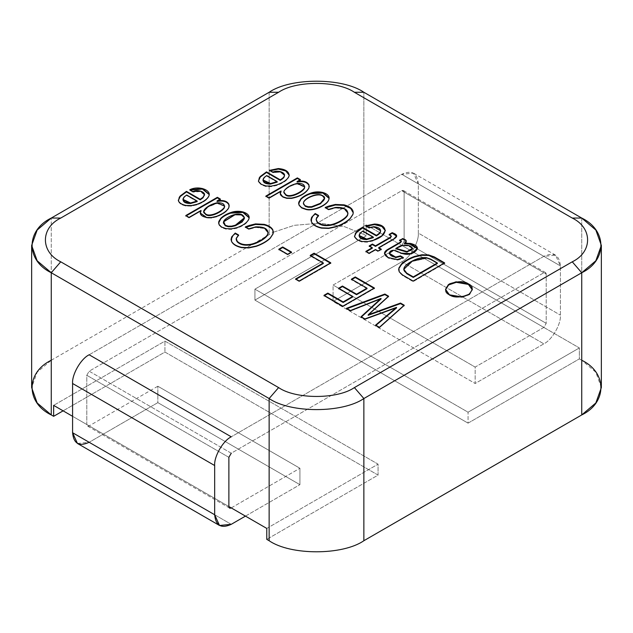 <?xml version="1.0" encoding="UTF-8"?>
<svg xmlns="http://www.w3.org/2000/svg" width="633" height="633" viewBox="0 0 633 633"><rect width="100%" height="100%" fill="white"/><g stroke="black" fill="none" stroke-linecap="round" stroke-linejoin="round"><path stroke-width="0.47" stroke-dasharray="3.17 2.37" d="M157.839 386.233L299.923 468.262L299.923 484.672L157.839 402.635L157.839 386.233L157.839 402.635L89.158 442.285L157.839 402.635L299.923 484.672L299.923 468.262L157.839 386.233L89.158 425.882L157.839 386.233M89.158 354.781L401.749 174.304C411.751 169.755 417.274 172.944 418.334 183.879L418.334 233.102C419.07 242.138 409.955 257.932 401.749 261.809L333.077 301.458L333.077 285.056L401.749 245.406L404.123 241.3L404.123 192.084C403.973 190.517 403.181 190.066 401.749 190.715L89.158 371.191L86.792 375.29L86.792 424.514C86.943 426.072 87.734 426.531 89.158 425.882L228.877 506.542L89.158 425.882L87.481 426.049L86.792 424.514L228.877 506.542L86.792 424.514L86.792 375.29L89.158 371.191L231.251 453.22L543.842 272.752C545.266 272.095 546.057 272.554 546.208 274.113L546.208 323.336L543.842 327.435L475.161 367.085L475.161 383.495L543.842 343.846C552.039 339.968 561.162 324.175 560.419 315.131L560.419 265.915C559.366 254.98 553.835 251.784 543.842 256.341L231.251 436.817L543.842 256.341L555.56 255.178L560.419 265.915L560.419 315.131C561.162 324.175 552.039 339.968 543.842 343.846L475.161 383.495L475.161 367.085L543.842 327.435L546.208 323.336L546.208 274.113L545.519 272.586L543.842 272.752L231.251 453.22L89.158 371.191L401.749 190.715L543.842 272.752L401.749 190.715L403.427 190.549L404.123 192.084L546.208 274.113L404.123 192.084L404.123 241.3L546.208 323.336L404.123 241.3L401.749 245.406L543.842 327.435L401.749 245.406L333.077 285.056L475.161 367.085L333.077 285.056L333.077 301.458L475.161 383.495L333.077 301.458L401.749 261.809L543.842 343.846L401.749 261.809C409.955 257.932 419.07 242.138 418.334 233.102L560.419 315.131L418.334 233.102L418.334 183.879L560.419 265.915L418.334 183.879L413.476 173.149L401.749 174.304L543.842 256.341L401.749 174.304L89.158 354.781M231.251 507.911L299.923 468.262L231.251 507.911M245.454 516.117L299.923 484.672L245.454 516.117M231.251 524.322L89.158 442.285L231.251 524.322M77.44 443.448L89.158 442.285M228.877 457.327L86.792 375.29L228.877 457.327M366.23 224.897L366.23 235.832L363.864 234.463L363.864 92.276L363.864 234.463L366.23 235.832L254.925 300.097L468.064 423.145L579.361 358.887L579.361 347.944L366.23 224.897L254.925 289.154L468.064 412.21L468.064 423.145L254.925 300.097L254.925 289.154L254.925 300.097L366.23 235.832L366.23 224.897L579.361 347.944L579.361 358.887L581.735 360.256L579.361 358.887L468.064 423.145L468.064 412.21L579.361 347.944L468.064 412.21L254.925 289.154L366.23 224.897M581.735 218.061L581.735 360.256L581.735 218.061M378.075 475.098L164.936 352.051L63.11 410.841L164.936 352.051L378.075 475.098L378.075 464.163L164.936 341.108L164.936 352.051L164.936 341.108L53.639 405.373L164.936 341.108L378.075 464.163L378.075 475.098L266.77 539.363L378.075 475.098M51.265 360.256L273.345 232.232L51.265 360.256L51.265 218.061L51.265 360.256L37.157 372.236L31.65 387.594M273.361 232.232L294.345 225.316L319.8 223.188L344.542 226.693L363.864 234.463L344.542 226.693L319.8 223.188L294.345 225.316L273.361 232.232M72.581 416.308L228.877 506.542L72.581 416.308M269.136 92.276L269.136 234.463L269.136 92.276M601.35 387.594L595.843 372.236L581.735 360.256M266.77 528.42L378.075 464.163L266.77 528.42M472.329 289.352L469.48 294.669L461.797 297.455L449.462 295.366L445.537 289.898L449.462 295.366L449.462 294.82L449.462 295.366L462.05 297.423L469.733 294.48L472.321 289.629M388.543 296.165L388.543 296.711L368.2 315.313L388.543 296.711L388.543 296.165M346.536 308.311L346.536 308.857L347.113 308.643L346.536 308.857L346.536 308.311M350.397 310.542L350.397 311.088L346.536 308.857L350.397 311.088L350.397 310.542M381.026 298.982L350.397 311.088L381.026 298.982M361.079 316.706L361.079 317.252L361.079 316.706M364.901 318.913L364.901 319.459L361.079 317.252L364.901 319.459L364.901 318.913M396.527 307.931L364.901 319.459L396.527 307.931M375.614 325.101L375.614 325.647L375.614 325.101M379.396 327.285L379.396 327.831L375.614 325.647L379.396 327.831L379.396 327.285M404.194 305.201L404.194 305.747L379.396 327.831L404.194 305.747L404.194 305.201M351.426 279.169L351.426 279.723L351.901 279.446L351.426 279.723L351.426 279.169M366.99 288.703L351.426 279.723L366.99 288.703M338.615 288.252L338.615 288.798L339.09 288.529L338.615 288.798L338.615 288.252M352.716 296.94L338.615 288.798L352.716 296.94M324.017 295.31L324.017 295.856L324.492 295.587L324.017 295.856L324.017 295.31M342.857 306.19L342.857 306.736L324.017 295.856L342.857 306.736L342.857 306.19M374.38 287.991L374.38 288.537L342.857 306.736L374.38 288.537L374.38 287.991M373.913 288.26L374.38 288.537L373.913 288.26M295.643 278.931L295.643 279.477L296.117 279.208L295.643 279.477L295.643 278.931M299.219 280.997L299.219 281.543L295.643 279.477L299.219 281.543L299.219 280.997M330.743 262.79L330.743 263.344L299.219 281.543L330.743 263.344L330.743 262.79M330.268 263.067L330.743 263.344L330.268 263.067M310.249 255.4L310.249 255.946L310.724 255.677L310.249 255.946L310.249 255.4M323.328 263.494L310.249 255.946L323.328 263.494M278.852 249.188L278.852 249.734L279.319 249.465L278.852 249.734L278.852 249.188M287.667 254.276L287.667 254.822L278.852 249.734L287.667 254.822L287.667 254.276M291.512 252.061L291.512 252.607L287.667 254.822L291.512 252.607L291.512 252.061M291.038 252.33L291.512 252.607L291.038 252.33M238.253 235.341L238.609 235.547L236.212 238.997L238.609 235.547L238.253 235.341M245.359 226.883L245.359 227.437L245.928 227.215L245.359 227.437L245.359 226.883M273.353 232.319L273.1 234.257L270.22 238.601C266.746 241.846 262.141 244.488 256.412 246.53L248.785 248.176L241.687 247.891C236.473 246.751 233.079 244.726 231.488 241.814L231.077 239.614L231.488 241.814C233.079 244.726 236.473 246.751 241.687 247.891L248.785 248.176L256.412 246.53C262.141 244.488 266.746 241.846 270.22 238.601L273.1 234.257L273.353 232.319M248.745 228.837L248.745 229.391L245.359 227.437L248.745 229.391L248.745 228.837M268.083 232.675L264.167 228.394L255.787 227.421L248.745 229.391L255.787 227.421L264.357 228.489L268.099 232.944M244.441 218.013L241.331 215.133L235.025 214.998L223.615 222.112L223.425 222.887L223.615 222.112L235.025 214.998L241.331 215.133L244.441 218.013M249.125 217.823L248.951 219.279C247.59 222.832 243.618 225.807 237.043 228.204L231.385 229.375L226.1 229.193L221.59 227.603L219.018 225.079L218.607 223.022M221.59 227.603L221.59 227.057L221.59 227.603M185.817 215.529L185.817 216.075L186.292 215.798L185.817 216.075L185.817 215.529M189.038 217.38L189.038 217.926L185.817 216.075L189.038 217.926L189.038 217.38M201.049 210.995L189.038 217.926L201.049 210.995M229.233 206.034L228.964 207.782C227.453 211.2 223.354 214.231 216.652 216.866L211.43 218.076L206.651 218.013L200.242 213.266L206.651 218.013L211.43 218.076L216.652 216.866C223.354 214.231 227.453 211.2 228.964 207.782L229.233 206.034M220.355 199.039L220.355 199.585L217.056 201.492L220.355 199.585L220.355 199.039M224.636 206.318L217.032 203.359L208.051 207.031L203.779 211.699L208.051 207.031L217.032 203.359L224.636 206.318M219.88 199.308L220.355 199.585L219.88 199.308M186.695 194.996L184.195 197.449L183 199.664L184.195 197.449L186.695 194.996M192.907 191.585L192.907 192.131L189.75 190.311L189.75 189.765L189.75 190.311L190.304 190.082L189.75 190.311L192.907 192.131L192.907 191.585M204.443 194.845L200.257 191.546L192.907 192.131L200.257 191.546L204.443 194.845M209.246 194.624L209.112 195.945C207.782 199.411 203.723 202.394 196.934 204.878L191.213 206.136L185.904 205.986C181.861 205.1 179.384 203.573 178.466 201.405L178.371 200.305L178.466 201.405C179.384 203.573 181.861 205.1 185.904 205.986L191.213 206.136L196.934 204.878C203.723 202.394 207.782 199.411 209.112 195.945L209.246 194.624M197.164 201.587L186.695 195.542L197.164 201.587M444.619 262.893L444.619 263.439L413.12 281.622L413.12 281.076L413.12 281.622L402.612 275.561L399.201 272.34L398.655 270.077L399.201 272.34L402.612 275.561L413.12 281.622L444.619 263.439L444.619 262.893M437.348 263.534L430.582 259.625L426.61 258.272L412.463 261.413L403.83 269.563L412.463 261.413L426.61 258.272L430.582 259.625L437.348 263.534M444.144 263.162L444.619 263.439L444.144 263.162M412.55 248.563L408.332 245.913L402.335 245.778L399.787 246.72L399.787 246.174L399.787 246.72L396.029 248.888L402.335 245.778L408.332 245.913L412.55 248.563M402.833 257.789L403.34 258.082L403.34 257.536L403.34 258.082L400.206 259.483L397.366 260.108L388.132 258.106L384.516 253.516L388.132 258.106L397.366 260.108L400.206 259.483L403.34 258.082L402.833 257.789M417.456 248.587L411.403 254.142L401.33 253.691L395.316 251.111L393.291 250.81L389.255 253.524L393.291 250.81L395.316 251.111L401.33 253.691L411.632 254.07L417.456 248.587M406.204 241.402L404.447 243.816L406.204 241.402M399.597 240.152L399.597 240.698L400.167 240.374L399.597 240.698L399.597 240.152M399.874 240.809L401.195 241.505L400.475 240.493L400.475 241.038L399.597 240.698M369.221 245.897L369.221 246.443L369.696 246.166L369.221 246.443L369.221 245.897M372.299 248.215L369.221 246.443L372.299 248.215M365.906 251.356L365.906 251.902L366.372 251.633L365.906 251.902L365.906 251.356M369.102 253.2L369.102 253.754L365.906 251.902L369.102 253.754L369.102 253.2M375.488 249.513L375.488 250.059L369.102 253.754L375.488 250.059L375.488 249.513M378.043 250.984L378.043 251.53L375.488 250.059L378.043 251.53L378.043 250.984M381.24 249.141L381.24 249.687L378.043 251.53L381.24 249.687L381.24 249.141M380.765 249.41L381.24 249.687L380.765 249.41M396.606 236.18L393.837 239.472L378.684 248.215L393.837 239.472L396.606 236.18M389.192 234.416L389.192 234.962L389.667 234.685L389.192 234.962L389.192 234.416M391.368 236.695L389.192 234.962L391.368 236.695M362.851 231.045L360.343 233.498L359.14 235.729L360.343 233.498L362.851 231.045M365.882 226.345L369.055 228.181L373.905 227.239L380.583 230.91L373.905 227.239L369.055 228.181L369.055 227.635L369.055 228.181L365.882 226.345L365.882 225.799L365.882 226.345L366.444 226.123M385.347 230.713L381.968 236.283L373.09 240.928L367.362 242.186L362.036 242.028L357.463 240.398L354.646 237.446L354.52 236.228M373.32 237.636L362.851 231.591L373.32 237.636M318.201 215.806L318.565 216.011L316.168 219.469L318.565 216.011L318.201 215.806M325.227 207.418L325.227 207.964L325.789 207.743L325.227 207.964L325.227 207.418M353.246 212.815L352.992 214.753L350.112 219.073C346.607 222.333 342.002 224.976 336.297 227.025L328.693 228.663L321.572 228.386C316.358 227.247 312.971 225.213 311.42 222.31L311.001 220.062L311.42 222.31C312.971 225.213 316.358 227.247 321.572 228.386L328.693 228.663L336.297 227.025C342.002 224.976 346.607 222.333 350.112 219.073L352.992 214.753L353.246 212.815M328.614 209.373L328.614 209.919L325.227 207.964L328.614 209.919L328.614 209.373M347.921 213.226L344.012 208.937L335.609 207.956L328.614 209.919L335.609 207.956L344.012 208.937L347.921 213.226M324.476 198.596L322.616 196.277C318.526 192.772 305.454 198.01 303.65 202.671L303.436 203.47L303.65 202.671C305.454 198.01 318.526 192.772 322.616 196.277L324.476 198.596M301.625 208.162L299.069 205.63L298.665 203.62L299.069 205.63L301.625 208.162L301.625 207.616L301.625 208.162L306.111 209.737L301.625 208.162M329.081 198.374L328.923 199.822C327.617 205.377 313.659 211.739 306.111 209.737C313.659 211.739 327.617 205.377 328.923 199.822L329.081 198.374M265.876 196.072L265.876 196.618L266.351 196.341L265.876 196.618L265.876 196.072M269.049 197.9L269.049 198.453L265.876 196.618L269.049 198.453L269.049 197.9M281.068 191.514L269.049 198.453L281.068 191.514M309.268 186.616L308.999 188.365C306.119 193.421 300.295 196.839 291.512 198.627L286.686 198.572L282.674 197.219L280.269 193.793L282.674 197.219L286.686 198.572L291.512 198.627C300.295 196.839 306.119 193.421 308.999 188.365L309.268 186.616M300.366 179.63L300.366 180.176L297.091 182.067L300.366 180.176L300.366 179.63M304.726 186.925L297.13 183.95C290.8 185.532 286.464 188.017 284.138 191.403L283.869 192.282L284.138 191.403C286.464 188.017 290.8 185.532 297.13 183.95L304.742 187.194M299.892 179.907L300.366 180.176L299.892 179.907M266.73 175.555L264.206 177.992L263.019 180.239L264.206 177.992L266.73 175.555M269.761 170.855L272.918 172.674L280.269 172.105L284.454 175.396L280.269 172.105L272.918 172.674L272.918 172.129L272.918 172.674L269.761 170.855L269.761 170.309L269.761 170.855L270.323 170.625M289.202 175.214L289.083 176.488C287.77 179.97 283.726 182.953 276.945 185.422L271.225 186.68L265.915 186.529L261.326 184.891L258.501 181.94L258.391 180.563M277.175 182.13L266.73 176.101L277.175 182.13M229.573 508.077L87.481 426.049M545.519 272.586L403.427 190.549M555.56 255.178L413.476 173.149M445.537 289.898L445.537 289.352M231.069 239.337L231.069 239.883M273.361 232.042L273.361 232.588M218.599 223.299L218.599 222.745M249.133 218.1L249.133 217.554M200.226 212.997L200.226 213.543M229.241 205.757L229.241 206.303M178.356 200.036L178.356 200.582M209.262 194.355L209.262 194.901M398.655 269.531L398.655 270.077M417.471 248.31L417.471 248.856M406.244 241.133L406.244 241.679M384.5 253.24L384.5 253.786M396.638 235.903L396.638 236.449M354.504 235.959L354.504 236.505M385.355 230.436L385.355 230.99M310.993 219.786L310.993 220.339M353.246 212.538L353.246 213.084M298.657 203.897L298.657 203.351M329.089 198.643L329.089 198.097M280.261 193.524L280.261 194.07M309.276 186.339L309.276 186.885M284.47 175.127L284.47 175.673M289.218 174.937L289.218 175.483"/><path stroke-width="0.95" d="M89.158 442.285C79.165 446.843 73.634 443.654 72.581 432.719L72.581 383.495C71.838 374.451 80.961 358.658 89.158 354.781L231.251 436.817C223.045 440.695 213.93 456.488 214.666 465.532L214.666 514.748C215.726 525.683 221.249 528.871 231.251 524.322L245.454 516.117L231.251 524.322L219.524 525.485L214.666 514.748L72.581 432.719L77.44 443.448L219.524 525.485M228.877 506.542L231.251 507.911C229.819 508.568 229.027 508.109 228.877 506.542L228.877 457.327L231.251 453.22L228.877 457.327L228.877 506.542L229.573 508.077L231.251 507.911L228.877 506.542L266.77 528.42L266.77 539.363L269.136 540.724L266.77 539.363L266.77 528.42L228.877 506.542M214.666 465.532C213.93 456.488 223.045 440.695 231.251 436.817L89.158 354.781C80.961 358.658 71.838 374.451 72.581 383.495L214.666 465.532L72.581 383.495L72.581 432.719L214.666 514.748L214.666 465.532M581.735 360.256C607.284 372.56 607.284 402.635 581.735 414.939L363.864 540.724L363.864 398.537C342.548 413.286 290.452 413.286 269.136 398.537L278.607 387.594C295.658 399.399 337.342 399.399 354.393 387.594L572.256 261.809C592.702 251.966 592.702 227.904 572.256 218.061L354.393 92.276C337.342 80.47 295.658 80.47 278.607 92.276L60.744 218.061C40.298 227.904 40.298 251.966 60.744 261.809L278.607 387.594L60.744 261.809C40.298 251.966 40.298 227.904 60.744 218.061L278.607 92.276L269.136 92.276C290.452 77.519 342.548 77.519 363.864 92.276L581.735 218.061L595.843 230.04L601.35 245.406L595.843 260.764L581.735 272.744L363.864 398.537L363.864 540.724C342.548 555.481 290.452 555.481 269.136 540.724L269.136 398.537L51.265 272.744L51.265 414.939C25.716 402.635 25.716 372.56 51.265 360.256M272.918 172.129L269.761 170.309L278.33 168.544C285.641 169.201 289.226 171.662 289.083 175.942L289.218 174.937L285.934 170.522L278.33 168.544L269.761 170.309L272.918 172.129L280.498 171.622L284.47 175.127L284.241 176.132C286.258 172.959 278.061 169.454 272.918 172.129M266.485 171.883L280.229 179.819C282.587 178.395 283.924 177.169 284.241 176.132C283.924 177.169 282.587 178.395 280.229 179.819L280.229 180.373C282.587 178.941 283.924 177.715 284.241 176.678L284.454 175.396L284.241 176.678C283.924 177.715 282.587 178.941 280.229 180.373L280.229 179.819L266.485 171.883L266.485 172.437L280.229 180.373L266.485 172.437L266.485 171.883L260.337 176.449L259.316 177.81L258.501 181.394L261.326 184.345L265.915 185.983L271.225 186.134L276.945 184.876C283.726 182.407 287.77 179.424 289.083 175.942M265.876 196.072L297.36 177.897L300.366 179.63L297.091 181.521C303.072 180.397 307.029 181.505 308.951 184.852L308.999 187.819C306.119 192.867 300.295 196.293 291.512 198.082L286.686 198.026L282.674 196.673C280.118 195.304 279.58 193.405 281.068 190.968L269.049 197.9L265.876 196.072L269.049 197.9L281.068 190.968L280.261 193.524L282.674 196.673L286.686 198.026L291.512 198.082C300.295 196.293 306.119 192.867 308.999 187.819L308.951 184.852C307.029 181.505 303.072 180.397 297.091 181.521L297.091 182.067C303.072 180.943 307.029 182.059 308.951 185.398L309.268 186.616L308.951 185.398C307.029 182.059 303.072 180.943 297.091 182.067L297.091 181.521L300.366 179.63L297.36 177.897L265.876 196.072M301.625 207.616L299.069 205.076L298.839 202.077L300.889 198.841C303.278 196.467 306.546 194.584 310.684 193.184C319.863 189.655 330.766 193.793 328.923 199.276C327.617 204.831 313.659 211.193 306.111 209.191L301.625 207.616L306.111 209.191C313.659 211.193 327.617 204.831 328.923 199.276L329.089 198.097L323.028 192.495L310.684 193.184C306.546 194.584 303.278 196.467 300.889 198.841L298.839 202.077L298.657 203.351L299.069 205.076L301.625 207.616M316.199 219.817L316.54 217.792L318.565 215.465L315.179 213.511L318.565 215.465L316.54 217.792L316.199 219.817L317.125 221.677C319.847 224.414 323.772 225.514 328.883 224.992C335.854 224.438 346.805 218.148 347.707 214.247C348.182 209.452 344.146 207.173 335.609 207.41L328.614 209.373L325.227 207.418L329.152 205.947L335.379 204.451L344.075 204.839C351.038 206.825 354.005 209.95 352.992 214.207L350.112 218.527C346.607 221.787 342.002 224.43 336.297 226.479L328.693 228.117L321.572 227.84C316.358 226.693 312.971 224.668 311.42 221.764L311.626 217.348L315.179 213.511L315.179 214.057L318.565 216.011L315.179 214.057L315.179 213.511L311.626 217.348L310.993 219.786L311.42 221.764C312.971 224.668 316.358 226.693 321.572 227.84L328.693 228.117L336.297 226.479C342.002 224.43 346.607 221.787 350.112 218.527L352.992 214.207L353.246 212.538L350.824 207.996L344.075 204.839L335.379 204.451L325.227 207.418L328.614 209.373L335.609 207.41L344.202 208.486L347.936 212.949L347.707 214.247C346.805 218.148 335.854 224.438 328.883 224.992C323.772 225.514 319.847 224.414 317.125 221.677L316.16 219.184L317.125 222.223C319.847 224.96 323.772 226.068 328.883 225.538C335.854 224.984 346.805 218.694 347.707 214.793L347.921 213.226L347.707 214.793C346.805 218.694 335.854 224.984 328.883 225.538C323.772 226.068 319.847 224.96 317.125 222.223L316.16 219.73M369.055 227.635L365.882 225.799L374.467 224.05C388.369 224.383 389.137 235.603 373.09 240.382L367.362 241.64L362.036 241.482L357.463 239.852L354.646 236.9L355.437 233.3L357.898 230.626L362.622 227.389L376.366 235.326C378.732 233.901 380.069 232.675 380.378 231.638C381.034 228.988 378.874 227.334 373.905 226.693L369.055 227.635L373.905 226.693L380.607 230.634L380.378 231.638C380.069 232.675 378.732 233.901 376.366 235.326L376.366 235.88C378.732 234.447 380.069 233.221 380.378 232.184L380.583 230.91L380.378 232.184C380.069 233.221 378.732 234.447 376.366 235.88L376.366 235.326L362.622 227.389L362.622 227.943L376.366 235.88L362.622 227.943L362.622 227.389L356.482 231.955L355.437 233.3L354.646 236.9L357.463 239.852L362.036 241.482L367.362 241.64L373.09 240.382L381.968 235.729L385.355 230.436L382.079 226.036L374.467 224.05L365.882 225.799L369.055 227.635M391.368 236.149L390.426 237.747L375.488 246.372L372.418 244.599L369.221 246.443L372.418 244.599L372.418 244.053L375.488 245.826L390.426 237.201L391.368 236.149L389.192 234.416L392.223 232.667L393.813 233.363C397.611 234.978 397.619 236.829 393.837 238.926L378.684 247.669L381.24 249.141L378.043 250.984L375.488 249.513L369.102 253.2L365.906 251.356L372.299 247.669L369.221 245.897L372.418 244.053L372.418 244.599L375.488 246.372L375.488 245.826L372.418 244.053L369.221 245.897L372.299 247.669L372.299 248.215L372.299 247.669L365.906 251.356L369.102 253.2L375.488 249.513L378.043 250.984L381.24 249.141L378.684 247.669L378.684 248.215L381.24 249.687L378.684 248.215L378.684 247.669L393.837 238.926L396.638 235.903L393.813 233.363L392.223 232.667L392.223 233.213L396.606 236.18L392.223 233.213L392.223 232.667L389.192 234.416L391.368 236.149L390.426 237.201L375.488 245.826L375.488 246.372L390.426 237.747L391.297 236.433M406.244 241.165C406.354 240.279 405.247 239.456 402.92 238.696L399.597 240.152L401.298 241.228L400.523 242.059L387.317 249.679L384.5 253.24L388.132 257.56L397.366 259.562L403.34 257.536L400.436 255.859L403.34 257.536L397.366 259.562L388.132 257.56C383.59 254.79 383.321 252.163 387.317 249.679L400.523 242.059C401.544 241.402 401.536 240.88 400.475 240.493L399.597 240.152L402.92 238.696C405.247 239.456 406.354 240.279 406.244 241.165L404.447 243.262L410.421 243.412C418.096 245.438 419.347 248.413 414.18 252.338C410.049 254.672 405.769 254.941 401.33 253.145L395.316 250.565L393.291 250.264C387.072 250.984 388.947 256.697 395.649 257.077L400.436 255.859L400.436 256.405L403.34 258.082L400.436 256.405L400.436 255.859L395.649 257.077L389.232 253.247L393.291 250.264L395.316 250.565L401.33 253.145L411.403 253.596L417.471 248.31L410.421 243.412L404.447 243.262L404.447 243.816L410.421 243.958L417.456 248.587L410.421 243.958L404.447 243.816L406.244 241.133M444.619 262.893L413.12 281.076L402.612 275.007L399.201 271.786L398.869 268.028L401.504 263.953C404.891 260.836 409.235 258.327 414.536 256.42L421.847 254.759L428.533 254.901L434.262 256.903L444.619 262.893L434.262 256.903L428.533 254.901L421.847 254.759L414.536 256.42C409.235 258.327 404.891 260.836 401.504 263.953L398.869 268.028L399.201 271.786L402.612 275.007L413.12 281.076L444.619 262.893M192.907 191.585L189.75 189.765C198.406 185.334 210.773 189.845 209.112 195.391C207.782 198.865 203.723 201.84 196.934 204.332L191.213 205.59L185.904 205.44C181.861 204.554 179.384 203.027 178.466 200.859L179.281 197.274L180.302 195.913L186.45 191.356L200.194 199.292L202.995 197.29L204.23 195.589C206.287 192.4 198.042 188.911 192.907 191.585L200.487 191.063L204.459 194.568L202.995 197.29L200.194 199.292L200.194 199.838L202.995 197.836L204.443 194.845L202.995 197.836L200.194 199.838L200.194 199.292L186.45 191.356L186.45 191.902L200.194 199.838L186.45 191.902L186.45 191.356L180.302 195.913L179.281 197.274L178.466 200.859C179.384 203.027 181.861 204.554 185.904 205.44L191.213 205.59L196.934 204.332C203.723 201.84 207.782 198.865 209.112 195.391L209.262 194.355L202.425 188.515L189.75 189.765L192.907 191.585M185.817 215.529L217.364 197.314L220.355 199.039L217.056 200.946C223.038 199.822 226.994 200.93 228.917 204.269L228.964 207.236C227.453 210.654 223.354 213.677 216.652 216.32L211.43 217.53L206.651 217.467C201.033 216.383 199.173 214.041 201.049 210.449L189.038 217.38L185.817 215.529L189.038 217.38L201.049 210.449L200.226 212.997L206.651 217.467L211.43 217.53L216.652 216.32C223.354 213.677 227.453 210.654 228.964 207.236L228.917 204.269C226.994 200.93 223.038 199.822 217.056 200.946L217.056 201.492C223.038 200.368 226.994 201.476 228.917 204.815L229.233 206.034L228.917 204.815C226.994 201.476 223.038 200.368 217.056 201.492L217.056 200.946L220.355 199.039L217.364 197.314L185.817 215.529M221.59 227.057L219.018 224.533L218.789 221.51L219.018 224.533L221.59 227.057L226.1 228.648L231.385 228.829L237.043 227.658C243.618 225.261 247.59 222.286 248.951 218.733L249.133 217.554L243.112 211.936L230.649 212.609C239.939 209.048 250.866 213.289 248.951 218.733M220.838 218.274C223.251 215.885 226.527 213.994 230.649 212.609C226.527 213.994 223.251 215.885 220.838 218.274L218.789 221.51M235.231 233.047L238.609 235.001L236.228 238.309L237.169 241.213C239.891 243.95 243.816 245.05 248.951 244.52C255.946 243.982 266.928 237.62 267.862 233.727C268.352 228.924 264.325 226.638 255.787 226.875L248.745 228.837L245.359 226.883L249.331 225.419L255.534 223.908L264.183 224.343C268.503 225.467 271.367 227.247 272.768 229.684L273.1 233.712L270.22 238.055C266.746 241.3 262.141 243.942 256.412 245.984L248.785 247.63L241.687 247.345C236.473 246.205 233.079 244.18 231.488 241.268L231.694 236.877L235.231 233.047L235.231 233.601L238.609 235.547L235.231 233.601L235.231 233.047L231.694 236.877L231.069 239.337L231.488 241.268C233.079 244.18 236.473 246.205 241.687 247.345L248.785 247.63L256.412 245.984C262.141 243.942 266.746 241.3 270.22 238.055L273.1 233.712L273.361 232.042L272.768 229.684C271.367 227.247 268.503 225.467 264.183 224.343L255.534 223.908L245.359 226.883L248.745 228.837L255.787 226.875L264.365 227.943L268.099 232.398L267.862 233.727C266.928 237.62 255.946 243.982 248.951 244.52C243.816 245.05 239.891 243.95 237.169 241.213L236.228 238.309L238.609 235.001L235.231 233.047M278.852 249.188L282.69 246.973L291.512 252.061L287.667 254.276L278.852 249.188L287.667 254.276L291.512 252.061L282.69 246.973L278.852 249.188M295.643 278.931L323.328 262.948L310.249 255.4L314.095 253.184L330.743 262.79L299.219 280.997L295.643 278.931L299.219 280.997L330.743 262.79L314.095 253.184L314.095 253.73L330.743 263.344L314.095 253.73L314.095 253.184L310.249 255.4L323.328 262.948L295.643 278.931M351.426 279.169L355.271 276.953L374.38 287.991L342.857 306.19L324.017 295.31L327.839 293.103L343.133 301.933L352.716 296.394L338.615 288.252L342.461 286.037L356.561 294.179L366.99 288.157L351.426 279.169L366.99 288.157L366.99 288.703L366.99 288.157L356.561 294.179L356.561 294.725L366.99 288.703L356.561 294.725L356.561 294.179L342.461 286.037L342.461 286.583L356.561 294.725L342.461 286.583L342.461 286.037L338.615 288.252L352.716 296.394L352.716 296.94L352.716 296.394L343.133 301.933L343.133 302.479L352.716 296.94L343.133 302.479L343.133 301.933L327.839 293.103L327.839 293.649L343.133 302.479L327.839 293.649L327.839 293.103L324.017 295.31L342.857 306.19L374.38 287.991L355.271 276.953L351.426 279.169M368.2 314.767L400.499 303.065L404.194 305.201L379.396 327.285L375.614 325.101L396.527 307.385L364.901 318.913L361.079 316.706L381.026 298.436L350.397 310.542L346.536 308.311L384.872 294.044L388.543 296.165L368.2 314.767L368.2 315.313L400.499 303.611L400.499 303.065L368.2 314.767L388.543 296.165L384.872 294.044L384.872 294.59L388.543 296.711L384.872 294.59L384.872 294.044L346.536 308.311L350.397 310.542L381.026 298.436L381.026 298.982L381.026 298.436L361.079 316.706L364.901 318.913L396.527 307.385L396.527 307.931L396.527 307.385L375.614 325.101L379.396 327.285L404.194 305.201L400.499 303.065L400.499 303.611L404.194 305.747L400.499 303.611L368.2 315.313L368.2 314.767M449.462 294.82C444.445 292.549 444.445 288.901 449.462 283.885C458.15 280.989 464.464 280.989 468.404 283.885C473.421 286.156 473.421 289.803 468.404 294.82C459.716 297.716 453.402 297.716 449.462 294.82L461.797 296.909L469.48 294.123L472.329 289.352L468.404 283.885L456.069 281.796L448.386 284.589L445.537 289.352L449.462 294.82M63.11 410.841L53.639 416.308L51.265 414.939L53.639 416.308L53.639 405.373L72.581 416.308L53.639 405.373L53.639 416.308L63.11 410.841M31.65 245.406L37.157 230.04L51.265 218.061C25.716 230.365 25.716 260.44 51.265 272.744L37.157 260.764L31.65 245.406L31.65 387.594L37.157 402.96L51.265 414.939L51.265 272.744L269.136 398.537L269.136 540.724C290.452 555.481 342.548 555.481 363.864 540.724L581.735 414.939L581.735 272.744L581.735 414.939L595.843 402.96L601.35 387.594L601.35 245.406M51.265 218.061L269.136 92.276L51.265 218.061L60.744 218.061L51.265 218.061M51.265 272.744L60.744 261.809L51.265 272.744M269.136 92.276L278.607 92.276C295.658 80.47 337.342 80.47 354.393 92.276L363.864 92.276C342.548 77.519 290.452 77.519 269.136 92.276M363.864 92.276L354.393 92.276L572.256 218.061L581.735 218.061L363.864 92.276M278.607 387.594L269.136 398.537C290.452 413.286 342.548 413.286 363.864 398.537L354.393 387.594C337.342 399.399 295.658 399.399 278.607 387.594M581.735 218.061L572.256 218.061C592.702 227.904 592.702 251.966 572.256 261.809L581.735 272.744C607.284 260.44 607.284 230.365 581.735 218.061M354.393 387.594L363.864 398.537L581.735 272.744L572.256 261.809L354.393 387.594M472.321 289.629L468.404 284.431L456.314 282.318L448.647 284.945L445.545 289.629L448.647 284.945L456.314 282.318L468.404 284.431L472.329 289.898M346.536 308.857L384.872 294.59L346.536 308.857M361.079 317.252L381.026 298.982L361.079 317.252M375.614 325.647L396.527 307.931L375.614 325.647M351.426 279.723L355.271 277.499L355.271 276.953L355.271 277.499L374.38 288.537L355.271 277.499L351.426 279.723M338.615 288.798L342.461 286.583L338.615 288.798M324.017 295.856L327.839 293.649L324.017 295.856M295.643 279.477L323.328 263.494L323.328 262.948L323.328 263.494L295.643 279.477M310.249 255.946L314.095 253.73L310.249 255.946M278.852 249.734L282.69 247.519L282.69 246.973L282.69 247.519L291.512 252.607L282.69 247.519L278.852 249.734M245.359 227.437L255.534 224.454L264.183 224.889C268.503 226.013 271.367 227.793 272.768 230.23L273.353 232.319L272.768 230.23C271.367 227.793 268.503 226.013 264.183 224.889L255.534 224.454L245.359 227.437M231.077 239.614L232.952 235.539L235.231 233.601L232.952 235.539L231.077 239.614M236.251 239.361L236.228 238.309M236.228 238.855L237.169 241.766C239.891 244.496 243.816 245.596 248.951 245.066C255.946 244.528 266.928 238.166 267.862 234.273L268.083 232.675M268.099 232.398L267.862 234.273C266.928 238.166 255.946 244.528 248.951 245.066C243.816 245.596 239.891 244.496 237.169 241.766L236.251 239.907M225.285 225.783L228.149 226.709L231.615 226.685L235.436 225.712L244.441 218.013L242.162 221.969L235.436 225.712L231.615 226.685L228.149 226.709L225.285 225.783L223.409 222.618L223.615 221.566L235.286 214.397L241.616 214.69L244.457 217.736L235.436 225.166L231.615 226.139L228.149 226.163L225.285 225.237L225.285 225.783L223.425 222.887L225.285 225.783M218.607 223.022L220.838 218.82C223.251 216.431 226.527 214.54 230.649 213.155L242.898 212.427L249.125 217.823L242.898 212.427L230.649 213.155C226.527 214.54 223.251 216.431 220.838 218.82M225.285 225.237L228.149 226.163L231.615 226.139L235.436 225.166C243.871 221.518 246.261 218.187 242.605 215.165C238.475 211.683 225.443 216.913 223.615 221.566L225.285 225.237M185.817 216.075L217.364 197.86L217.364 197.314L217.364 197.86L220.355 199.585L217.364 197.86L185.817 216.075M200.242 213.266L201.049 210.995L200.242 213.266M205.567 214.397C209.294 218.076 221.677 212.348 224.319 207.838L224.636 206.318L224.319 207.838C221.677 212.348 209.294 218.076 205.567 214.397L203.763 211.43L207.782 206.667L217.032 202.813L224.652 206.041L224.319 207.284C221.677 211.802 209.294 217.53 205.567 213.851L203.763 211.976L205.567 214.397M205.567 213.851C209.294 217.53 221.677 211.802 224.319 207.284C224.921 204.055 222.492 202.56 217.032 202.813C208.162 204.53 199.672 211.873 205.567 213.851M197.164 201.041L190.541 202.979L182.984 199.395L184.195 196.903L186.695 194.996L197.164 201.041L197.164 201.587L197.164 201.041L186.695 194.996L184.195 196.903L183.151 198.517C182.787 201.421 185.247 202.908 190.541 202.979L197.164 201.041M183 199.664L190.541 203.525L197.164 201.587L190.541 203.525C185.247 203.454 182.787 201.967 183.151 199.063M190.304 190.082L202.457 189.069L209.246 194.624L202.457 189.069L190.304 190.082M178.371 200.305L180.302 196.459L186.45 191.902L180.302 196.459L178.371 200.305M413.262 276.89L406.702 273.108L403.822 269.294L412.178 261.018L426.61 257.726L430.582 259.079L437.348 262.988L437.348 263.534L437.348 262.988L413.262 276.89L413.262 277.436L413.262 276.89L437.348 262.988L430.582 259.079L426.61 257.726C421.989 257.117 416.783 258.43 411.007 261.674C403.189 266.287 401.757 270.101 406.702 273.108L413.262 276.89M403.83 269.563L406.702 273.654L413.262 277.436L437.348 263.534L413.262 277.436L406.702 273.654L403.83 269.563M398.663 269.8L398.869 268.574L401.504 264.499C404.891 261.382 409.235 258.873 414.536 256.974L421.847 255.305L428.533 255.455L434.262 257.457L444.619 263.439L434.262 257.457L428.533 255.455L421.847 255.305L414.536 256.974C409.235 258.873 404.891 261.382 401.504 264.499L398.869 268.574L398.663 269.8M399.787 246.174L402.335 245.232L408.332 245.367L412.581 248.286L406.995 251.562L396.029 248.342L396.029 248.888L406.995 252.108L412.55 248.563L406.995 252.108L396.029 248.888L396.029 248.342L399.787 246.174L396.029 248.342L406.995 251.562C413.697 249.829 414.148 247.764 408.332 245.367L402.335 245.232L399.787 246.174M389.255 253.524L395.649 257.623L400.436 256.405L395.649 257.623L389.255 253.524M402.92 238.696L402.92 239.242C405.247 240.002 406.354 240.825 406.244 241.711C406.354 240.825 405.247 240.002 402.92 239.242L402.92 238.696M402.398 238.538L402.92 239.242L402.398 238.538M399.597 240.698L402.398 239.084L399.597 240.698M384.516 253.516L387.317 250.225L400.523 242.605L401.195 241.505L400.523 242.605L387.317 250.225L384.516 253.516M365.906 251.902L372.299 248.215L365.906 251.902M389.192 234.962L392.223 233.213L389.192 234.962M373.32 237.09L366.673 239.045L359.125 235.46L360.343 232.952L362.851 231.045L373.32 237.09L373.32 237.636L373.32 237.09L362.851 231.045L360.343 232.952L359.299 234.566C358.903 237.454 361.364 238.942 366.673 239.045L373.32 237.09M359.14 235.729L366.673 239.591L373.32 237.636L366.673 239.591C361.364 239.488 358.903 238 359.299 235.12M365.882 226.345L374.467 224.596L381.897 226.472L385.347 230.713M354.52 236.228L356.482 232.501L362.622 227.943M325.227 207.964L335.379 204.997L344.075 205.385L350.682 208.431L353.246 212.815L350.682 208.431L344.075 205.385L335.379 204.997L325.227 207.964M311.001 220.062L312.924 216.011L315.179 214.057L312.924 216.011L311.001 220.062M305.296 206.326L308.16 207.276L311.65 207.244L320.385 203.834L324.476 198.596L320.622 203.684L311.65 207.244L308.16 207.276L305.296 206.326L303.421 203.201L303.65 202.125C305.454 197.464 318.526 192.226 322.616 195.732L324.492 198.319L320.385 203.288L311.65 206.698L308.16 206.73L305.296 205.78L305.296 206.326L303.436 203.47L305.296 206.326M298.665 203.62L300.889 199.387C303.278 197.013 306.546 195.13 310.684 193.738L322.822 192.986L329.081 198.374L322.822 192.986L310.684 193.738C306.546 195.13 303.278 197.013 300.889 199.387L298.665 203.62M305.296 205.78L308.16 206.73L311.65 206.698C319.728 205.511 328.677 198.137 322.616 195.732C318.526 192.226 305.454 197.464 303.65 202.125C303.072 203.597 303.618 204.815 305.296 205.78M265.876 196.618L297.36 178.443L297.36 177.897L297.36 178.443L300.366 180.176L297.36 178.443L265.876 196.618M280.269 193.793L281.068 191.514L280.269 193.793M304.742 186.648L304.418 187.882C301.806 192.369 289.392 198.145 285.657 194.442L283.853 192.005L284.138 190.857C286.464 187.471 290.8 184.986 297.13 183.404L304.742 186.648L304.418 188.428C301.806 192.915 289.392 198.691 285.657 194.988L283.869 192.282L285.657 194.988C289.392 198.691 301.806 192.915 304.418 188.428L304.726 186.925M285.657 194.442C289.392 198.145 301.806 192.369 304.418 187.882C304.995 184.654 302.566 183.166 297.13 183.404C290.8 184.986 286.464 187.471 284.138 190.857C283.465 192.266 283.972 193.461 285.657 194.442M277.175 181.584L270.536 183.538L263.004 179.962L264.206 177.446L266.73 175.555L277.175 181.584L277.175 182.13L277.175 181.584L266.73 175.555L264.206 177.446L263.186 179.076C262.798 181.964 265.251 183.451 270.536 183.538L277.175 181.584M263.019 180.239L270.536 184.084L277.175 182.13L270.536 184.084C265.251 183.997 262.798 182.51 263.186 179.622M269.761 170.855L278.33 169.09L285.752 170.965L289.202 175.214M258.391 181.109L260.337 176.995L266.485 172.437M231.069 239.337L231.069 239.883M236.204 238.712L236.204 239.266M244.457 218.282L244.457 217.736M223.409 223.164L223.409 222.618M218.599 223.299L218.599 222.745M224.652 206.587L224.652 206.041M203.763 211.976L203.763 211.43M182.984 199.395L182.984 199.941M204.459 194.568L204.459 195.114M178.356 200.036L178.356 200.582M403.822 269.294L403.822 269.84M398.655 269.531L398.655 270.077M412.581 248.286L412.581 248.832M389.232 253.247L389.232 253.793M401.298 241.228L401.298 241.774M359.125 235.46L359.125 236.006M380.607 230.634L380.607 231.18M354.504 235.959L354.504 236.505M310.993 219.786L310.993 220.339M347.936 212.949L347.936 213.495M324.492 198.865L324.492 198.319M303.421 203.747L303.421 203.201M298.657 203.897L298.657 203.351M283.853 192.551L283.853 192.005M263.004 179.962L263.004 180.508"/></g></svg>

